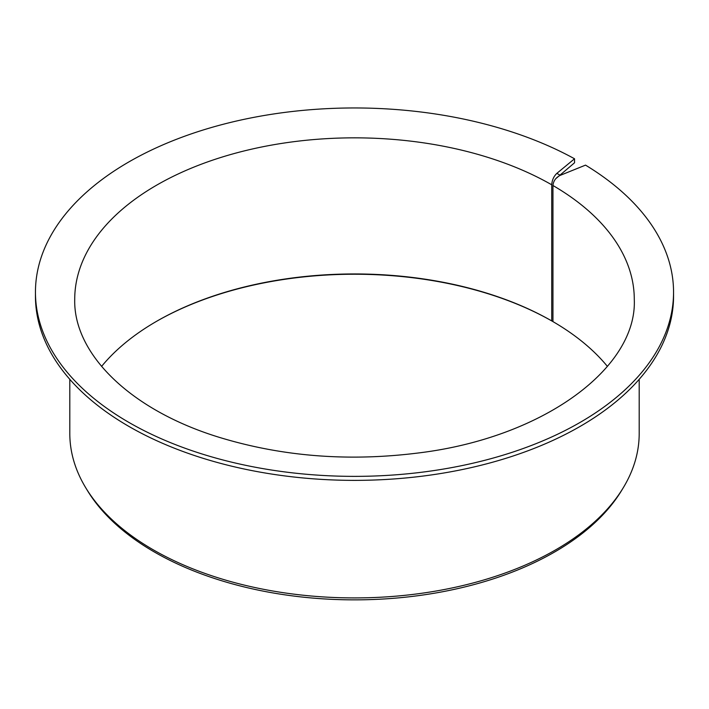 <?xml version="1.0" encoding="UTF-8"?>
<svg xmlns="http://www.w3.org/2000/svg" width="709" height="709" viewBox="0 0 709 709"><rect width="100%" height="100%" fill="white"/><g stroke="black" fill="none" stroke-linecap="round" stroke-linejoin="round"><path stroke-width="1.06" d="M607.418 366.411A279.78 161.528 180 0 0 552.949 321.611L552.949 185.51C553.401 180.928 555.847 177.534 560.287 175.327L556.866 173.35C553.756 176.328 552.045 180.139 551.726 184.801L551.726 320.911A279.78 161.528 180 0 0 156.662 321.266A279.78 161.528 180 0 0 101.582 366.411M555.696 178.765L574.538 162.786L574.538 158.781A319.05 184.198 180 0 0 228.821 122.852A319.05 184.198 180 0 0 35.45 292.161A319.05 184.198 180 0 0 354.5 476.368A319.05 184.198 180 0 0 673.55 292.161A319.05 184.198 180 0 0 585.528 165.126L560.287 175.327M156.246 321.505A280.959 162.21 180 0 1 552.408 321.301L551.726 320.911M673.55 292.161L673.55 296.167A319.05 184.198 180 0 1 354.5 480.374A319.05 184.198 180 0 1 35.45 296.167L35.45 292.161M574.538 158.781L556.866 173.35M639.19 379.324L639.19 433.553A284.69 164.364 180 0 1 623.273 487.748A284.69 164.364 180 0 1 354.5 597.917A284.69 164.364 180 0 1 85.727 487.748A284.69 164.364 180 0 1 69.81 433.553L69.81 379.324M623.273 487.748L621.713 490.327A283.042 163.416 180 0 1 354.5 599.858A283.042 163.416 180 0 1 87.287 490.327L85.727 487.748M552.408 321.301L552.949 320.858M552.949 185.51A279.78 161.528 180 0 1 634.28 299.375C637.347 367.847 543.449 437.896 417.956 453.024C348.252 461.754 281.969 456.507 219.09 437.285C129.836 409.891 73.364 353.507 74.72 299.375A279.78 161.528 180 0 1 247.033 150.237A279.78 161.528 180 0 1 551.726 184.801"/></g></svg>
